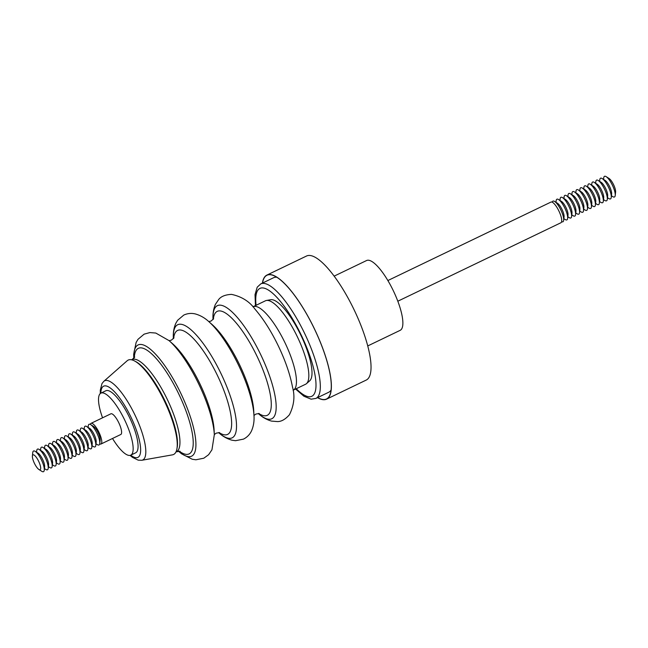<?xml version="1.0" encoding="UTF-8"?>
<svg xmlns="http://www.w3.org/2000/svg" width="648" height="648" viewBox="0 0 648 648"><rect width="100%" height="100%" fill="white"/><g stroke="black" fill="none" stroke-linecap="round" stroke-linejoin="round"><path stroke-width="0.97" d="M252.955 306.804A46.3 13.146 64.3 0 1 253.012 306.771A46.3 13.146 64.3 0 1 253.076 306.739A46.3 13.146 64.3 0 1 285.112 343.003A46.3 13.146 64.3 0 1 293.228 390.185A46.3 13.146 64.3 0 1 293.163 390.218A46.3 13.146 64.3 0 1 293.107 390.242M550.962 202.079A11.47 3.256 64.3 0 1 550.978 202.071A11.47 3.256 64.3 0 1 550.994 202.063A11.47 3.256 64.3 0 1 558.908 211.021A11.47 3.256 64.3 0 1 560.925 222.742A11.47 3.256 64.3 0 1 560.909 222.75L397.815 301.215M561.63 221.656A11.47 3.256 -115.7 0 0 562.893 221.794A11.47 3.256 -115.7 0 0 563.679 220.271A11.47 3.256 -115.7 0 0 560.876 210.041A11.47 3.256 -115.7 0 0 554.631 201.455A11.47 3.256 -115.7 0 0 552.979 201.107A11.47 3.256 -115.7 0 0 552.266 202.2M563.857 218.676L565.21 219.534A11.47 3.256 -115.7 0 0 566.862 219.891A11.47 3.256 -115.7 0 0 567.648 218.368A11.47 3.256 -115.7 0 0 564.837 208.13A11.47 3.256 -115.7 0 0 558.592 199.552A11.47 3.256 -115.7 0 0 556.948 199.195A11.47 3.256 -115.7 0 0 556.162 200.718L555.984 202.322M567.818 216.772L569.179 217.631A11.47 3.256 -115.7 0 0 570.823 217.979A11.47 3.256 -115.7 0 0 571.609 216.456A11.47 3.256 -115.7 0 0 568.806 206.226A11.47 3.256 -115.7 0 0 562.561 197.64A11.47 3.256 -115.7 0 0 560.909 197.292A11.47 3.256 -115.7 0 0 560.123 198.815L559.953 200.41M571.787 214.861L573.14 215.719A11.47 3.256 -115.7 0 0 574.792 216.076A11.47 3.256 -115.7 0 0 575.578 214.553A11.47 3.256 -115.7 0 0 572.767 204.314A11.47 3.256 -115.7 0 0 566.522 195.737A11.47 3.256 -115.7 0 0 564.878 195.38A11.47 3.256 -115.7 0 0 564.092 196.903L563.914 198.507M575.748 212.957L577.109 213.816A11.47 3.256 -115.7 0 0 578.753 214.164A11.47 3.256 -115.7 0 0 579.539 212.641A11.47 3.256 -115.7 0 0 576.736 202.411A11.47 3.256 -115.7 0 0 570.491 193.825A11.47 3.256 -115.7 0 0 568.839 193.477A11.47 3.256 -115.7 0 0 568.053 194.999L567.883 196.595M579.717 211.046L581.07 211.904A11.47 3.256 -115.7 0 0 582.722 212.261A11.47 3.256 -115.7 0 0 583.508 210.738A11.47 3.256 -115.7 0 0 580.697 200.499A11.47 3.256 -115.7 0 0 574.452 191.921A11.47 3.256 -115.7 0 0 572.808 191.565A11.47 3.256 -115.7 0 0 572.022 193.088L571.844 194.684M583.678 209.142L585.039 210.001A11.47 3.256 -115.7 0 0 586.683 210.349A11.47 3.256 -115.7 0 0 587.469 208.826A11.47 3.256 -115.7 0 0 584.666 198.596A11.47 3.256 -115.7 0 0 578.421 190.01A11.47 3.256 -115.7 0 0 576.769 189.662A11.47 3.256 -115.7 0 0 575.983 191.184L575.813 192.78M587.647 207.23L589 208.089A11.47 3.256 -115.7 0 0 590.652 208.445A11.47 3.256 -115.7 0 0 591.438 206.923A11.47 3.256 -115.7 0 0 588.627 196.684A11.47 3.256 -115.7 0 0 582.382 188.106A11.47 3.256 -115.7 0 0 580.738 187.75A11.47 3.256 -115.7 0 0 579.952 189.273L579.774 190.868M591.608 205.327L592.969 206.186A11.47 3.256 -115.7 0 0 594.613 206.534A11.47 3.256 -115.7 0 0 595.399 205.011A11.47 3.256 -115.7 0 0 592.596 194.781A11.47 3.256 -115.7 0 0 586.351 186.195A11.47 3.256 -115.7 0 0 584.699 185.846A11.47 3.256 -115.7 0 0 583.913 187.369L583.743 188.965M595.577 203.415L596.93 204.274A11.47 3.256 -115.7 0 0 598.582 204.63A11.47 3.256 -115.7 0 0 599.368 203.108A11.47 3.256 -115.7 0 0 596.557 192.869A11.47 3.256 -115.7 0 0 590.312 184.291A11.47 3.256 -115.7 0 0 588.668 183.935A11.47 3.256 -115.7 0 0 587.882 185.458L587.704 187.053M599.538 201.512L600.899 202.37A11.47 3.256 -115.7 0 0 602.543 202.719A11.47 3.256 -115.7 0 0 603.329 201.196A11.47 3.256 -115.7 0 0 600.526 190.966A11.47 3.256 -115.7 0 0 594.281 182.38A11.47 3.256 -115.7 0 0 592.628 182.031A11.47 3.256 -115.7 0 0 591.843 183.554L591.673 185.15M603.507 199.6L604.859 200.459A11.47 3.256 -115.7 0 0 606.512 200.815A11.47 3.256 -115.7 0 0 607.298 199.292A11.47 3.256 -115.7 0 0 604.487 189.054A11.47 3.256 -115.7 0 0 598.242 180.476A11.47 3.256 -115.7 0 0 596.597 180.12A11.47 3.256 -115.7 0 0 595.812 181.643L595.634 183.238M607.468 197.697L608.828 198.555A11.47 3.256 -115.7 0 0 610.473 198.904A11.47 3.256 -115.7 0 0 611.258 197.381A11.47 3.256 -115.7 0 0 608.456 187.151A11.47 3.256 -115.7 0 0 602.211 178.565A11.47 3.256 -115.7 0 0 600.558 178.216A11.47 3.256 -115.7 0 0 599.773 179.739L599.603 181.335M611.437 195.785L612.789 196.644A11.47 3.256 -115.7 0 0 614.442 197A11.47 3.256 -115.7 0 0 615.227 195.477A11.47 3.256 -115.7 0 0 612.417 185.239A11.47 3.256 -115.7 0 0 606.172 176.661A11.47 3.256 -115.7 0 0 604.527 176.305A11.47 3.256 -115.7 0 0 603.742 177.827L603.563 179.423M317.642 397.589A68.648 19.497 -115.7 0 0 330.359 393.709A68.648 19.497 -115.7 0 0 300.186 303.499A68.648 19.497 -115.7 0 0 273.497 275.53A68.648 19.497 -115.7 0 0 262.529 283.046M276.793 277.239A63.561 18.047 -115.7 0 0 273.569 277.733L260.771 283.889A63.561 18.047 64.3 0 1 304.746 333.663A63.561 18.047 64.3 0 1 315.884 398.439L311.097 399.168L303.92 396.244L295.601 389.043M317.52 397.653A68.834 19.545 -115.7 0 0 326.568 399.152L366.217 380.076A68.834 19.545 -115.7 0 0 339.852 284.334A68.834 19.545 -115.7 0 0 306.536 256.017L266.879 275.092A68.834 19.545 -115.7 0 0 262.408 283.103M326.568 399.152A68.834 19.545 -115.7 0 0 300.194 303.41A68.834 19.545 -115.7 0 0 266.879 275.092M315.884 398.439L328.682 392.275A63.561 18.047 -115.7 0 0 331.079 390.064M306.472 383.656L309.704 380.805A45.133 12.814 -115.7 0 0 300.947 335.381A45.133 12.814 -115.7 0 0 270.694 299.716L266.45 300.469A46.3 13.146 64.3 0 1 297.481 337.049A46.3 13.146 64.3 0 1 306.472 383.656A46.3 13.146 64.3 0 1 305.597 384.24L293.228 390.185M135.23 361.325A51.168 14.531 64.3 0 1 164.957 400.837A51.168 14.531 64.3 0 1 177.026 448.205M213.613 318.735L211.118 321.019L208.802 321.619A62.621 17.78 64.3 0 1 209.442 322.202A62.621 17.78 64.3 0 1 238.666 365.448A62.621 17.78 64.3 0 1 253.911 414.639A62.621 17.78 64.3 0 1 253.959 415.49L255.879 414.064L259.224 413.537M334.141 276.137L366.59 260.528A38.734 11 64.3 0 1 393.385 290.863A38.734 11 64.3 0 1 400.172 330.334L367.732 345.943M175.738 452.377A52.383 14.872 64.3 0 1 172.457 454.847L141.791 460.274A43.943 12.482 64.3 0 0 144.544 458.201A43.943 12.482 64.3 0 0 132.249 409.641A43.943 12.482 64.3 0 0 103.81 381.324L127.186 360.75A52.383 14.872 64.3 0 1 161.085 394.494A52.383 14.872 64.3 0 1 175.738 452.377M105.778 390.793A34.417 9.777 64.3 0 1 105.835 390.768A34.417 9.777 64.3 0 1 105.883 390.744A34.417 9.777 64.3 0 1 129.6 417.636A34.417 9.777 64.3 0 1 135.675 452.798A34.417 9.777 64.3 0 1 135.626 452.822M102.562 417.806A34.417 9.777 64.3 0 1 100.918 393.134A34.417 9.777 64.3 0 1 100.967 393.109A34.417 9.777 64.3 0 1 124.683 420.001A34.417 9.777 64.3 0 1 130.758 455.163A34.417 9.777 64.3 0 1 130.71 455.188A34.417 9.777 64.3 0 1 112.509 438.485M32.967 454.856A8.262 2.349 -115.7 0 0 32.4 455.949A8.262 2.349 -115.7 0 0 34.425 463.32A8.262 2.349 -115.7 0 0 38.92 469.5A8.262 2.349 -115.7 0 0 40.103 469.751A8.262 2.349 -115.7 0 0 38.669 461.327A8.262 2.349 -115.7 0 0 32.967 454.856M38.92 469.5L41.828 471.339A11.47 3.256 -115.7 0 0 43.473 471.695A11.47 3.256 -115.7 0 0 44.258 470.173A11.47 3.256 -115.7 0 0 41.456 459.934A11.47 3.256 -115.7 0 0 35.211 451.356A11.47 3.256 -115.7 0 0 33.558 451A11.47 3.256 -115.7 0 0 32.773 452.523L32.4 455.949M44.437 468.577L45.789 469.435A11.47 3.256 -115.7 0 0 47.442 469.784A11.47 3.256 -115.7 0 0 48.227 468.261A11.47 3.256 -115.7 0 0 45.417 458.031A11.47 3.256 -115.7 0 0 39.172 449.445A11.47 3.256 -115.7 0 0 37.527 449.096A11.47 3.256 -115.7 0 0 36.742 450.619L36.563 452.215M48.398 466.665L49.758 467.524A11.47 3.256 -115.7 0 0 51.403 467.88A11.47 3.256 -115.7 0 0 52.188 466.358A11.47 3.256 -115.7 0 0 49.386 456.119A11.47 3.256 -115.7 0 0 43.141 447.541A11.47 3.256 -115.7 0 0 41.488 447.185A11.47 3.256 -115.7 0 0 40.703 448.708L40.532 450.303M52.367 464.762L53.719 465.62A11.47 3.256 -115.7 0 0 55.372 465.969A11.47 3.256 -115.7 0 0 56.157 464.446A11.47 3.256 -115.7 0 0 53.347 454.216A11.47 3.256 -115.7 0 0 47.102 445.63A11.47 3.256 -115.7 0 0 45.457 445.281A11.47 3.256 -115.7 0 0 44.672 446.804L44.493 448.4M56.327 462.85L57.688 463.709A11.47 3.256 -115.7 0 0 59.333 464.065A11.47 3.256 -115.7 0 0 60.118 462.542A11.47 3.256 -115.7 0 0 57.316 452.304A11.47 3.256 -115.7 0 0 51.071 443.726A11.47 3.256 -115.7 0 0 49.418 443.37A11.47 3.256 -115.7 0 0 48.632 444.893L48.462 446.488M60.296 460.947L61.649 461.805A11.47 3.256 -115.7 0 0 63.302 462.154A11.47 3.256 -115.7 0 0 64.087 460.631A11.47 3.256 -115.7 0 0 61.277 450.4A11.47 3.256 -115.7 0 0 55.031 441.815A11.47 3.256 -115.7 0 0 53.387 441.466A11.47 3.256 -115.7 0 0 52.601 442.989L52.423 444.585M64.257 459.035L65.618 459.894A11.47 3.256 -115.7 0 0 67.262 460.25A11.47 3.256 -115.7 0 0 68.048 458.727A11.47 3.256 -115.7 0 0 65.246 448.489A11.47 3.256 -115.7 0 0 59 439.911A11.47 3.256 -115.7 0 0 57.348 439.555A11.47 3.256 -115.7 0 0 56.562 441.077L56.392 442.673M68.226 457.132L69.579 457.99A11.47 3.256 -115.7 0 0 71.231 458.339A11.47 3.256 -115.7 0 0 72.017 456.816A11.47 3.256 -115.7 0 0 69.206 446.585A11.47 3.256 -115.7 0 0 62.961 437.999A11.47 3.256 -115.7 0 0 61.317 437.651A11.47 3.256 -115.7 0 0 60.531 439.174L60.353 440.77M72.187 455.22L73.548 456.079A11.47 3.256 -115.7 0 0 75.192 456.435A11.47 3.256 -115.7 0 0 75.978 454.912A11.47 3.256 -115.7 0 0 73.175 444.674A11.47 3.256 -115.7 0 0 66.93 436.096A11.47 3.256 -115.7 0 0 65.278 435.74A11.47 3.256 -115.7 0 0 64.492 437.262L64.322 438.858M76.156 453.317L77.509 454.175A11.47 3.256 -115.7 0 0 79.161 454.523A11.47 3.256 -115.7 0 0 79.947 453.001A11.47 3.256 -115.7 0 0 77.136 442.77A11.47 3.256 -115.7 0 0 70.891 434.184A11.47 3.256 -115.7 0 0 69.247 433.836A11.47 3.256 -115.7 0 0 68.461 435.359L68.283 436.955M80.117 451.405L81.478 452.264A11.47 3.256 -115.7 0 0 83.122 452.62A11.47 3.256 -115.7 0 0 83.908 451.097A11.47 3.256 -115.7 0 0 81.105 440.859A11.47 3.256 -115.7 0 0 74.86 432.281A11.47 3.256 -115.7 0 0 73.208 431.924A11.47 3.256 -115.7 0 0 72.422 433.447L72.252 435.043M84.086 449.493L85.439 450.36A11.47 3.256 -115.7 0 0 87.091 450.708A11.47 3.256 -115.7 0 0 87.877 449.185A11.47 3.256 -115.7 0 0 85.066 438.955A11.47 3.256 -115.7 0 0 78.821 430.369A11.47 3.256 -115.7 0 0 77.177 430.021A11.47 3.256 -115.7 0 0 76.391 431.544L76.213 433.139M88.047 447.59L89.408 448.448A11.47 3.256 -115.7 0 0 91.052 448.805A11.47 3.256 -115.7 0 0 91.838 447.282A11.47 3.256 -115.7 0 0 89.035 437.044A11.47 3.256 -115.7 0 0 82.79 428.466A11.47 3.256 -115.7 0 0 81.138 428.109A11.47 3.256 -115.7 0 0 80.352 429.632L80.182 431.228M92.016 445.678L93.369 446.545A11.47 3.256 -115.7 0 0 95.021 446.893A11.47 3.256 -115.7 0 0 95.807 445.37A11.47 3.256 -115.7 0 0 92.996 435.14A11.47 3.256 -115.7 0 0 86.751 426.554A11.47 3.256 -115.7 0 0 85.107 426.206A11.47 3.256 -115.7 0 0 84.321 427.729L84.143 429.324M95.977 443.775L97.338 444.633A11.47 3.256 -115.7 0 0 98.982 444.99A11.47 3.256 -115.7 0 0 99.768 443.467A11.47 3.256 -115.7 0 0 96.965 433.229A11.47 3.256 -115.7 0 0 90.72 424.651A11.47 3.256 -115.7 0 0 89.068 424.294A11.47 3.256 -115.7 0 0 88.282 425.817L88.112 427.413M91.036 423.346L110.865 413.813A11.47 3.256 64.3 0 1 110.865 413.813A11.47 3.256 64.3 0 1 110.881 413.805A11.47 3.256 64.3 0 1 118.787 422.763A11.47 3.256 64.3 0 1 120.812 434.484A11.47 3.256 64.3 0 1 120.795 434.492L100.983 444.026A11.47 3.256 -115.7 0 0 100.983 444.026A11.47 3.256 -115.7 0 0 98.958 432.305A11.47 3.256 -115.7 0 0 91.052 423.338A11.47 3.256 -115.7 0 0 91.036 423.346A11.47 3.256 -115.7 0 0 90.339 424.432M99.703 443.896A11.47 3.256 -115.7 0 0 100.967 444.034M99.768 443.467L100.148 440.041A8.262 2.349 -115.7 0 0 98.123 432.67A8.262 2.349 -115.7 0 0 93.628 426.489L90.72 424.651M95.807 445.37L96.179 441.944A8.262 2.349 -115.7 0 0 94.163 434.581A8.262 2.349 -115.7 0 0 89.667 428.401L86.751 426.554M91.838 447.282L92.219 443.856A8.262 2.349 -115.7 0 0 90.194 436.485A8.262 2.349 -115.7 0 0 85.698 430.304L82.79 428.466M87.877 449.185L88.25 445.759A8.262 2.349 -115.7 0 0 86.233 438.396A8.262 2.349 -115.7 0 0 81.737 432.216L78.821 430.369M83.908 451.097L84.289 447.671A8.262 2.349 -115.7 0 0 82.264 440.3A8.262 2.349 -115.7 0 0 77.768 434.12L74.86 432.281M79.947 453.001L80.32 449.574A8.262 2.349 -115.7 0 0 78.303 442.211A8.262 2.349 -115.7 0 0 73.799 436.031L70.891 434.184M75.978 454.912L76.359 451.486A8.262 2.349 -115.7 0 0 74.334 444.115A8.262 2.349 -115.7 0 0 69.838 437.935L66.93 436.096M72.017 456.816L72.39 453.389A8.262 2.349 -115.7 0 0 70.373 446.026A8.262 2.349 -115.7 0 0 65.869 439.846L62.961 437.999M68.048 458.727L68.429 455.301A8.262 2.349 -115.7 0 0 66.404 447.93A8.262 2.349 -115.7 0 0 61.908 441.75L59 439.911M64.087 460.631L64.46 457.205A8.262 2.349 -115.7 0 0 62.443 449.842A8.262 2.349 -115.7 0 0 57.939 443.661L55.031 441.815M60.118 462.542L60.499 459.116A8.262 2.349 -115.7 0 0 58.474 451.745A8.262 2.349 -115.7 0 0 53.978 445.565L51.071 443.726M56.157 464.446L56.53 461.02A8.262 2.349 -115.7 0 0 54.505 453.657A8.262 2.349 -115.7 0 0 50.009 447.476L47.102 445.63M52.188 466.358L52.569 462.931A8.262 2.349 -115.7 0 0 50.544 455.56A8.262 2.349 -115.7 0 0 46.049 449.38L43.141 447.541M48.227 468.261L48.6 464.835A8.262 2.349 -115.7 0 0 46.575 457.472A8.262 2.349 -115.7 0 0 42.08 451.291L39.172 449.445M44.258 470.173L44.639 466.746A8.262 2.349 -115.7 0 0 42.614 459.375A8.262 2.349 -115.7 0 0 38.119 453.195L35.211 451.356M253.076 306.739L265.445 300.785A46.3 13.146 64.3 0 1 266.45 300.469M615.227 195.477L615.6 192.051A8.262 2.349 -115.7 0 0 613.575 184.68A8.262 2.349 -115.7 0 0 609.08 178.5L606.172 176.661M611.258 197.381L611.631 193.954A8.262 2.349 -115.7 0 0 609.614 186.592A8.262 2.349 -115.7 0 0 605.119 180.411L602.211 178.565M607.298 199.292L607.67 195.866A8.262 2.349 -115.7 0 0 605.645 188.495A8.262 2.349 -115.7 0 0 601.15 182.315L598.242 180.476M603.329 201.196L603.701 197.77A8.262 2.349 -115.7 0 0 601.684 190.407A8.262 2.349 -115.7 0 0 597.189 184.226L594.281 182.38M599.368 203.108L599.74 199.681A8.262 2.349 -115.7 0 0 597.715 192.31A8.262 2.349 -115.7 0 0 593.22 186.138L590.312 184.291M595.399 205.011L595.771 201.585A8.262 2.349 -115.7 0 0 593.754 194.222A8.262 2.349 -115.7 0 0 589.259 188.042L586.351 186.195M591.438 206.923L591.81 203.496A8.262 2.349 -115.7 0 0 589.785 196.125A8.262 2.349 -115.7 0 0 585.29 189.953L582.382 188.106M587.469 208.826L587.841 205.408A8.262 2.349 -115.7 0 0 585.824 198.037A8.262 2.349 -115.7 0 0 581.329 191.857L578.421 190.01M583.508 210.738L583.88 207.311A8.262 2.349 -115.7 0 0 581.855 199.94A8.262 2.349 -115.7 0 0 577.36 193.768L574.452 191.921M579.539 212.641L579.911 209.223A8.262 2.349 -115.7 0 0 577.895 201.852A8.262 2.349 -115.7 0 0 573.399 195.672L570.491 193.825M575.578 214.553L575.951 211.126A8.262 2.349 -115.7 0 0 573.926 203.756A8.262 2.349 -115.7 0 0 569.43 197.583L566.522 195.737M571.609 216.456L571.981 213.038A8.262 2.349 -115.7 0 0 569.965 205.667A8.262 2.349 -115.7 0 0 565.469 199.487L562.561 197.64M567.648 218.368L568.021 214.942A8.262 2.349 -115.7 0 0 565.996 207.571A8.262 2.349 -115.7 0 0 561.5 201.398L558.592 199.552M563.679 220.271L564.052 216.853A8.262 2.349 -115.7 0 0 562.035 209.482A8.262 2.349 -115.7 0 0 557.539 203.302L554.631 201.455M173.688 338.272A57.696 16.386 64.3 0 1 217.501 375.605A57.696 16.386 64.3 0 1 219.04 432.54M213.338 319.197A57.696 16.386 64.3 0 1 257.151 356.53A57.696 16.386 64.3 0 1 258.69 413.465M296.241 388.735A59.859 17.002 -115.7 0 0 315.876 388.031A59.859 17.002 -115.7 0 0 301.336 335.283A59.859 17.002 -115.7 0 0 269.041 290.482A59.859 17.002 -115.7 0 0 256.09 305.289M131.568 359.802L132.014 359.583A51.168 14.531 64.3 0 1 167.419 399.654A51.168 14.531 64.3 0 1 176.377 451.802L180.063 451.259M134.282 357.785A58.563 16.629 64.3 0 1 178.864 394.195A58.563 16.629 64.3 0 1 179.204 451.154M133.82 358.312A61.722 17.528 64.3 0 1 148.862 348.049A61.722 17.528 64.3 0 1 180.8 393.287A61.722 17.528 64.3 0 1 195.899 446.026A61.722 17.528 64.3 0 1 178.5 451.186M214.318 434.695L214.107 430.118A57.696 16.386 64.3 0 0 200.005 384.021A57.696 16.386 64.3 0 0 172.498 343.634L169.055 340.621A62.759 17.82 64.3 0 1 198.985 384.539A62.759 17.82 64.3 0 1 214.318 434.695L211.953 449.785L208.624 454.71L203.796 458.217L195.931 459.78L192.294 459.27L181.618 453.851L178.435 451.194M173.389 338.653L173.381 338.515A62.767 17.82 64.3 0 1 188.592 327.831A62.767 17.82 64.3 0 1 221.146 373.88A62.767 17.82 64.3 0 1 236.496 427.599A62.767 17.82 64.3 0 1 218.66 432.629C222.669 436.347 227.132 438.874 232.049 440.219L235.548 440.705L243.478 439.125C247.18 437.238 249.885 434.444 251.586 430.742C253.676 425.817 254.445 420.447 253.911 414.639M208.972 321.781L212.147 324.559A57.696 16.386 64.3 0 1 212.155 324.567A57.696 16.386 64.3 0 1 239.663 364.937A57.696 16.386 64.3 0 1 253.757 411.035A57.696 16.386 64.3 0 1 253.757 411.043L253.951 415.263M260.796 354.804A62.759 17.82 64.3 0 1 276.145 408.524A62.759 17.82 64.3 0 1 258.309 413.546A62.759 17.82 64.3 0 1 258.301 413.537C262.27 417.215 266.676 419.734 271.512 421.095L277.449 421.581C281.354 421.637 285.355 419.361 289.429 414.744C294.087 405.381 295.107 396.155 292.499 387.05C290.142 374.528 285.476 360.936 278.494 346.275C271.326 331.42 263.525 319.083 255.077 309.266C249.593 301.547 241.745 296.582 231.522 294.378C225.374 294.686 221.098 296.387 218.7 299.473L215.379 304.414C213.427 309.047 212.641 314.061 213.038 319.456A62.759 17.82 64.3 0 1 213.038 319.448A62.759 17.82 64.3 0 1 228.242 308.756A62.759 17.82 64.3 0 1 260.796 354.804M100.861 393.158A39.512 11.219 64.3 0 1 102.003 387.771A39.512 11.219 64.3 0 1 127.397 410.192A39.512 11.219 64.3 0 1 139.498 455.803A39.512 11.219 64.3 0 1 130.71 455.188M219.575 432.621L216.23 433.139L214.31 434.581M173.964 337.811L171.469 340.095L169.144 340.694M550.978 202.071L387.869 280.544M175.94 452.012L176.377 451.802M132.014 359.583L134.735 357.048M103.81 381.324L101.987 383.576L100.278 390.242L100.294 393.547M130.046 455.398L132.492 457.375L138.218 460.161L141.791 460.274M105.835 390.768L100.918 393.134M135.675 452.798L130.758 455.163M173.381 338.515C172.984 333.064 173.786 327.993 175.811 323.32L177.609 320.282L183.797 315.066C187.58 313.349 191.452 312.984 195.404 313.964C200.556 315.414 205.238 318.152 209.442 322.202M133.772 358.36L133.682 354.213L136.112 342.492L137.983 339.325L144.115 334.157L149.866 332.578L155.787 333.048L169.055 340.621M255.458 305.597L255.02 294.638L257.216 287.186L260.771 283.889"/></g></svg>
